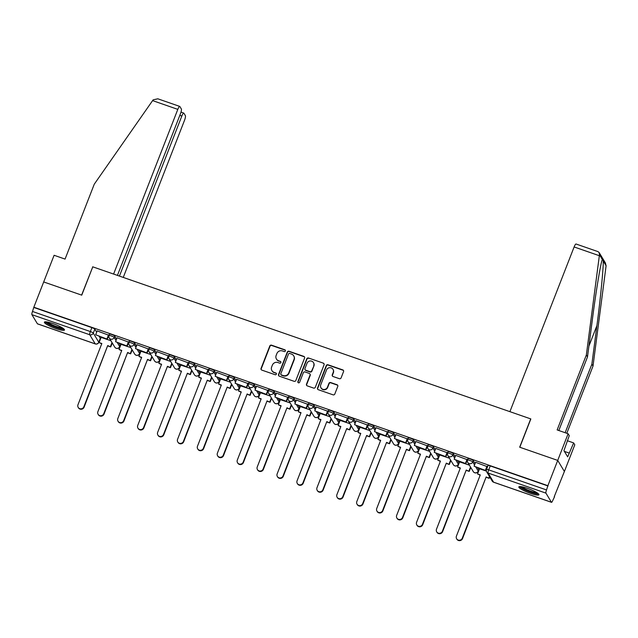 <?xml version="1.0" encoding="UTF-8"?>
<svg xmlns="http://www.w3.org/2000/svg" width="638" height="638" viewBox="0 0 638 638"><rect width="100%" height="100%" fill="white"/><g stroke="black" fill="none" stroke-linecap="round" stroke-linejoin="round"><path stroke-width="0.96" d="M285.393 350.972A0.949 0.917 -31.1 0 0 284.859 349.791L271.541 345.174A1.356 1.308 -31.1 0 0 269.802 345.979L261.054 368.421A1.356 1.308 -31.1 0 0 261.819 370.104L275.137 374.721A0.949 0.917 -31.1 0 0 276.294 373.358A0.949 0.917 -31.1 0 0 275.815 372.975L274.093 372.377A4.346 4.179 -31.1 0 1 271.636 367.002L272.37 365.127A4.346 4.179 -31.1 0 1 277.937 362.536L279.659 363.134A0.949 0.917 -31.1 0 0 280.808 361.77A0.949 0.917 -31.1 0 0 280.337 361.387L278.615 360.789A4.346 4.179 -31.1 0 1 276.158 355.406L276.892 353.54A4.346 4.179 -31.1 0 1 282.451 350.94L284.173 351.538A0.949 0.917 -31.1 0 0 285.393 350.972M285.409 350.35A0.949 0.917 -31.1 0 0 285.05 350.118L271.732 345.493A1.356 1.308 -31.1 0 0 269.994 346.306L261.253 368.74A1.356 1.308 -31.1 0 0 261.253 369.705M276.374 373.533A0.949 0.917 -31.1 0 0 276.015 373.302L274.093 372.377M280.887 361.937A0.949 0.917 -31.1 0 0 280.529 361.706L278.615 360.789M52.922 323.578A10.79 1.834 -158.7 0 0 44.389 322.174A10.79 1.834 -158.7 0 0 55.953 328.61A10.79 1.834 -158.7 0 0 64.494 330.013A10.79 1.834 -158.7 0 0 52.922 323.578M527.371 488.309A10.79 1.834 -158.7 0 0 518.838 486.906A10.79 1.834 -158.7 0 0 530.401 493.341A10.79 1.834 -158.7 0 0 538.943 494.737A10.79 1.834 -158.7 0 0 527.371 488.309M339.36 378.693A1.356 1.308 -31.1 0 0 341.099 377.887L343.555 371.587A1.356 1.308 -31.1 0 0 342.789 369.904L328.004 364.776A1.356 1.308 -31.1 0 0 326.257 365.582L317.517 388.024A1.356 1.308 -31.1 0 0 318.282 389.698L333.068 394.834A1.356 1.308 -31.1 0 0 334.806 394.029L337.773 386.421A1.356 1.308 -31.1 0 0 337.008 384.738L330.675 382.545A1.356 1.308 -31.1 0 0 328.937 383.358L327.469 387.122A3.629 3.493 -31.1 0 1 321.002 387.832A3.629 3.493 -31.1 0 1 320.762 384.794L326.52 370.024A3.629 3.493 -31.1 0 1 332.98 369.314A3.629 3.493 -31.1 0 1 333.227 372.353L332.262 374.817A1.356 1.308 -31.1 0 0 333.036 376.5L339.36 378.693M117.432 275.393L180.45 113.755A4.147 0.885 109.1 0 0 181.352 108.978L179.876 106.522A4.147 0.885 109.1 0 0 179.749 106.41A4.147 0.885 109.1 0 0 177.811 109.369L152.602 100.613L94.28 184.167L65.068 259.092L54.094 255.28L43.695 281.948L81.744 295.155L92.781 266.836L530.712 418.887L519.675 447.206L557.724 460.413L547.875 485.685L33.838 307.213L32.498 311.472L90.341 331.553A2.767 0.471 21.3 0 1 93.284 333.084L98.778 342.215A2.767 0.471 21.3 0 1 98.802 342.335L100.341 338.395A2.767 0.471 -158.7 0 0 100.318 338.276L98.778 342.215A2.767 2.664 -31.1 0 1 95.237 343.866L89.735 334.743L31.9 314.662A2.767 0.59 -70.9 0 1 32.498 311.472M92.741 266.939L81.616 295.107L43.695 281.948L33.838 307.213M304.581 358.054A1.356 1.308 -31.1 0 0 303.816 356.379L289.022 351.243A1.356 1.308 -31.1 0 0 287.283 352.056L278.535 374.49A1.356 1.308 -31.1 0 0 279.308 376.173L294.094 381.301A1.356 1.308 -31.1 0 0 295.833 380.495L304.581 358.054M308.513 358.006L323.299 363.142A1.356 1.308 -31.1 0 1 324.064 364.824L315.324 387.258A1.356 1.308 -31.1 0 1 313.585 388.071L307.253 385.87A1.356 1.308 -31.1 0 1 306.487 384.188L310.036 375.096A1.356 1.308 -31.1 0 0 309.263 373.413L305.068 371.954A1.356 1.308 -31.1 0 0 303.329 372.767L299.637 382.234A0.949 0.917 -31.1 0 1 297.946 382.425A0.949 0.917 -31.1 0 1 297.882 381.628L306.774 358.819A1.356 1.308 -31.1 0 1 308.513 358.006L323.299 363.142M568.123 433.744L569.263 435.65L563.936 450.643L567.684 456.872L573.642 442.908L574.79 444.814L564.391 471.482L557.724 460.413L519.803 447.246L530.84 418.935L509.906 411.662L574.12 246.962A4.147 0.885 -70.9 0 1 576.058 244.011L597.989 251.627L599.146 252.568L599.465 254.753L586.346 355.015L557.141 429.932L568.123 433.744L557.724 460.413L564.391 471.482L554.255 496.651M547.875 485.685L546.527 489.944A2.767 0.59 109.1 0 0 545.929 493.126L551.431 502.258A2.767 0.59 109.1 0 0 551.511 502.329A2.767 0.59 109.1 0 0 552.811 500.359L554.534 496.747M34.037 307.54L91.872 327.621A2.767 0.471 21.3 0 1 94.815 329.152L96.665 332.215M99.137 336.322L100.318 338.276M37.594 323.857A2.767 0.59 -70.9 0 1 37.483 323.857A2.767 0.59 -70.9 0 1 37.403 323.785L31.9 314.662M108.803 335.253L97.183 330.899M128.716 342.167L117.097 337.813M130.806 347.614L121.029 344.329M148.638 349.082L137.018 344.727M150.727 354.529L140.942 351.243M168.552 356.004L156.932 351.642M170.641 361.443L160.864 358.157M188.473 362.918L176.854 358.556M190.563 368.365L180.777 365.072M208.387 369.833L196.767 365.47M210.476 375.28L200.699 371.986M228.308 376.747L216.689 372.385M230.398 382.194L220.612 378.9M248.222 383.661L236.602 379.307M250.311 389.108L240.534 385.823M268.143 390.576L256.524 386.221M270.233 396.023L260.448 392.737M288.057 397.49L276.437 393.136M290.154 402.937L280.369 399.651M307.979 404.412L296.359 400.05M310.068 409.851L300.283 406.565M327.892 411.327L316.273 406.964M329.99 416.766L320.204 413.48M347.814 418.241L336.194 413.879M349.903 423.688L340.118 420.394M367.727 425.155L356.108 420.793M369.825 430.602L360.039 427.308M387.649 432.07L376.029 427.715M389.738 437.516L379.953 434.231M407.562 438.984L395.943 434.63M409.66 444.431L399.874 441.145M427.484 445.898L415.864 441.544M429.573 451.345L419.788 448.059M447.397 452.813L435.778 448.458M449.495 458.259L439.71 454.974M467.319 459.735L455.699 455.373M469.409 465.174L459.623 461.888M487.233 466.649L475.613 462.287M486.371 471.067L479.545 468.802M467.598 460.165A2.767 0.471 21.3 0 1 467.574 460.046L468.125 458.65A2.767 0.471 -158.7 0 1 470.589 459.113A2.767 0.471 -158.7 0 1 473.252 460.54L475.103 463.611M477.575 467.71L478.755 469.672L478.205 471.067A2.767 0.471 21.3 0 1 478.229 471.187L478.779 469.791A2.767 0.471 -158.7 0 0 478.755 469.672M447.685 453.251A2.767 0.471 21.3 0 1 447.661 453.132L448.203 451.736A2.767 0.471 -158.7 0 1 450.667 452.198A2.767 0.471 -158.7 0 1 453.331 453.626L455.181 456.696M457.653 460.795L458.834 462.757L458.291 464.153A2.767 0.471 21.3 0 1 458.315 464.273L458.858 462.877A2.767 0.471 -158.7 0 0 458.834 462.757M427.763 446.337A2.767 0.471 21.3 0 1 427.739 446.217L428.289 444.822A2.767 0.471 -158.7 0 1 430.754 445.276A2.767 0.471 -158.7 0 1 433.417 446.712L435.268 449.782M437.732 453.881L438.92 455.843L438.37 457.239A2.767 0.471 21.3 0 1 438.394 457.358L438.944 455.955A2.767 0.471 -158.7 0 0 438.92 455.843M407.849 439.423A2.767 0.471 21.3 0 1 407.826 439.303L408.368 437.907A2.767 0.471 -158.7 0 1 410.832 438.362A2.767 0.471 -158.7 0 1 413.496 439.797L415.346 442.868M417.818 446.967L418.999 448.921L418.456 450.324A2.767 0.471 21.3 0 1 418.48 450.436L419.022 449.04A2.767 0.471 -158.7 0 0 418.999 448.921M387.928 432.508A2.767 0.471 21.3 0 1 387.904 432.389L388.454 430.993A2.767 0.471 -158.7 0 1 390.919 431.447A2.767 0.471 -158.7 0 1 393.582 432.883L395.432 435.945M397.897 440.045L399.085 442.006L398.535 443.402A2.767 0.471 21.3 0 1 398.559 443.522L399.109 442.126A2.767 0.471 -158.7 0 0 399.085 442.006M368.014 425.586A2.767 0.471 21.3 0 1 367.99 425.474L368.533 424.071A2.767 0.471 -158.7 0 1 370.997 424.533A2.767 0.471 -158.7 0 1 373.661 425.969L375.511 429.031M377.983 433.13L379.163 435.092L378.621 436.488A2.767 0.471 21.3 0 1 378.645 436.607L379.187 435.212A2.767 0.471 -158.7 0 0 379.163 435.092M348.093 418.672A2.767 0.471 21.3 0 1 348.069 418.552L348.611 417.156A2.767 0.471 -158.7 0 1 351.083 417.619A2.767 0.471 -158.7 0 1 353.747 419.046L355.597 422.117M358.062 426.216L359.25 428.178L358.7 429.573A2.767 0.471 21.3 0 1 358.723 429.693L359.274 428.297A2.767 0.471 -158.7 0 0 359.25 428.178M328.179 411.757A2.767 0.471 21.3 0 1 328.155 411.638L328.698 410.242A2.767 0.471 -158.7 0 1 331.162 410.705A2.767 0.471 -158.7 0 1 333.826 412.132L335.676 415.202M338.148 419.302L339.328 421.263L338.786 422.659A2.767 0.471 21.3 0 1 338.81 422.779L339.352 421.383A2.767 0.471 -158.7 0 0 339.328 421.263M308.258 404.843A2.767 0.471 21.3 0 1 308.234 404.723L308.776 403.328A2.767 0.471 -158.7 0 1 311.248 403.79A2.767 0.471 -158.7 0 1 313.912 405.218L315.762 408.288M318.226 412.387L319.415 414.349L318.864 415.745A2.767 0.471 21.3 0 1 318.888 415.864L319.439 414.469A2.767 0.471 -158.7 0 0 319.415 414.349M288.344 397.929A2.767 0.471 21.3 0 1 288.32 397.809L288.862 396.413A2.767 0.471 -158.7 0 1 291.327 396.876A2.767 0.471 -158.7 0 1 293.99 398.303L295.841 401.374M298.313 405.473L299.493 407.435L298.951 408.83A2.767 0.471 21.3 0 1 298.975 408.95L299.517 407.554A2.767 0.471 -158.7 0 0 299.493 407.435M268.423 391.014A2.767 0.471 21.3 0 1 268.399 390.895L268.941 389.499A2.767 0.471 -158.7 0 1 271.413 389.954A2.767 0.471 -158.7 0 1 274.077 391.389L275.927 394.459M278.391 398.559L279.58 400.52L279.029 401.916A2.767 0.471 21.3 0 1 279.053 402.036L279.603 400.632A2.767 0.471 -158.7 0 0 279.58 400.52M248.509 384.1A2.767 0.471 21.3 0 1 248.485 383.98L249.027 382.585A2.767 0.471 -158.7 0 1 251.492 383.039A2.767 0.471 -158.7 0 1 254.155 384.475L256.005 387.545M258.478 391.644L259.658 393.598L259.116 395.002A2.767 0.471 21.3 0 1 259.14 395.113L259.682 393.718A2.767 0.471 -158.7 0 0 259.658 393.598M228.587 377.178A2.767 0.471 21.3 0 1 228.564 377.066L229.106 375.662A2.767 0.471 -158.7 0 1 231.578 376.125A2.767 0.471 -158.7 0 1 234.242 377.56L236.092 380.623M238.556 384.722L239.744 386.684L239.194 388.079A2.767 0.471 21.3 0 1 239.218 388.199L239.76 386.803A2.767 0.471 -158.7 0 0 239.744 386.684M208.674 370.263A2.767 0.471 21.3 0 1 208.65 370.144L209.192 368.748A2.767 0.471 -158.7 0 1 211.656 369.211A2.767 0.471 -158.7 0 1 214.32 370.646L216.17 373.709M218.643 377.808L219.823 379.769L219.281 381.165A2.767 0.471 21.3 0 1 219.305 381.285L219.847 379.889A2.767 0.471 -158.7 0 0 219.823 379.769M188.752 363.349A2.767 0.471 21.3 0 1 188.728 363.229L189.271 361.834A2.767 0.471 -158.7 0 1 191.743 362.296A2.767 0.471 -158.7 0 1 194.407 363.724L196.257 366.794M198.721 370.893L199.901 372.855L199.359 374.251A2.767 0.471 21.3 0 1 199.383 374.37L199.925 372.975A2.767 0.471 -158.7 0 0 199.901 372.855M168.839 356.435A2.767 0.471 21.3 0 1 168.815 356.315L169.357 354.919A2.767 0.471 -158.7 0 1 171.821 355.382A2.767 0.471 -158.7 0 1 174.485 356.809L176.335 359.88M178.807 363.979L179.988 365.941L179.445 367.336A2.767 0.471 21.3 0 1 179.469 367.456L180.012 366.06A2.767 0.471 -158.7 0 0 179.988 365.941M148.917 349.52A2.767 0.471 21.3 0 1 148.893 349.401L149.436 348.005A2.767 0.471 -158.7 0 1 151.908 348.468A2.767 0.471 -158.7 0 1 154.571 349.895L156.422 352.966M158.886 357.065L160.066 359.027L159.524 360.422A2.767 0.471 21.3 0 1 159.548 360.542L160.09 359.146A2.767 0.471 -158.7 0 0 160.066 359.027M129.004 342.606A2.767 0.471 21.3 0 1 128.98 342.486L129.522 341.091A2.767 0.471 -158.7 0 1 131.986 341.545A2.767 0.471 -158.7 0 1 134.65 342.981L136.5 346.051M138.972 350.15L140.153 352.112L139.61 353.508A2.767 0.471 21.3 0 1 139.634 353.627L140.177 352.224A2.767 0.471 -158.7 0 0 140.153 352.112M109.082 335.692A2.767 0.471 21.3 0 1 109.058 335.572L109.6 334.176A2.767 0.471 -158.7 0 1 112.073 334.631A2.767 0.471 -158.7 0 1 114.736 336.066L116.587 339.137M119.051 343.236L120.231 345.19L119.689 346.594A2.767 0.471 21.3 0 1 119.713 346.705L120.255 345.31A2.767 0.471 -158.7 0 0 120.231 345.19M110.892 340.7L101.107 337.414M548.066 486.004L490.231 465.923A2.767 0.471 -158.7 0 0 488.038 465.565L486.507 469.504A2.767 0.471 21.3 0 1 488.692 469.863L546.527 489.944M276.445 359.042L276.645 359.361A4.346 4.179 -31.1 0 0 278.806 361.108M271.932 370.63L272.123 370.957A4.346 4.179 -31.1 0 0 274.292 372.704M304.573 357.089A1.356 1.308 -31.1 0 0 304.007 356.698L289.221 351.562A1.356 1.308 -31.1 0 0 287.483 352.375L278.734 374.809A1.356 1.308 -31.1 0 0 278.734 375.782M289.724 353.468A0.949 0.917 -31.1 0 0 288.504 354.034L280.824 373.724A0.949 0.917 -31.1 0 0 281.366 374.905L283.184 375.535A4.346 4.179 -31.1 0 0 288.743 372.935L293.998 359.473A4.346 4.179 -31.1 0 0 291.542 354.098L289.724 353.468M280.887 374.522L281.087 374.841A0.949 0.917 -31.1 0 0 281.557 375.224L281.366 374.905M293.703 355.844L293.903 356.163A4.346 4.179 -31.1 0 1 294.19 359.8L288.942 373.262A4.346 4.179 -31.1 0 1 283.376 375.854L281.557 375.224M324.064 363.859A1.356 1.308 -31.1 0 0 323.498 363.461M309.94 373.956L310.14 374.283A1.356 1.308 -31.1 0 1 310.228 375.415L306.679 384.515A1.356 1.308 -31.1 0 0 306.687 385.48M308.704 358.333A1.356 1.308 -31.1 0 0 306.966 359.138L298.074 381.955A0.949 0.917 -31.1 0 0 298.058 382.577M313.713 365.654A3.629 3.493 -31.1 0 0 310.084 360.98A3.629 3.493 -31.1 0 0 307.006 363.325L304.98 368.525A1.356 1.308 -31.1 0 0 305.746 370.207L309.948 371.667A1.356 1.308 -31.1 0 0 311.687 370.853L313.912 365.973A3.629 3.493 -31.1 0 0 313.665 362.934L313.473 362.615M305.068 369.665L305.267 369.984A1.356 1.308 -31.1 0 0 305.945 370.534L305.746 370.207M313.912 365.973L311.878 371.18A1.356 1.308 -31.1 0 1 310.14 371.986L305.945 370.534M332.98 369.314L333.18 369.641A3.629 3.493 -31.1 0 1 333.419 372.68L332.462 375.136A1.356 1.308 -31.1 0 0 332.462 376.109M321.002 387.832L321.201 388.159A3.629 3.493 -31.1 0 0 327.661 387.449L327.469 387.122M337.765 385.456A1.356 1.308 -31.1 0 0 337.199 385.065L330.867 382.864A1.356 1.308 -31.1 0 0 329.128 383.677L327.661 387.449M343.547 370.622A1.356 1.308 -31.1 0 0 342.981 370.231L328.195 365.096A1.356 1.308 -31.1 0 0 326.457 365.909L317.708 388.343A1.356 1.308 -31.1 0 0 317.716 389.308M101.729 343.81L99.097 342.566L101.841 343.523L77.98 404.723A3.182 3.062 -31.1 0 0 81.162 408.822A3.182 3.062 -31.1 0 0 83.849 406.765L84.104 407.188A3.182 3.062 148.9 0 1 78.442 407.81L78.187 407.387M112.256 342.965L110.717 346.928L107.718 345.557L84.104 407.188M110.717 346.928L107.966 345.979M108.835 335.157L107.28 339.145L95.668 334.783L97.199 330.843M107.032 338.73L108.564 334.791M107.28 339.145L95.668 334.783M107.718 345.557L83.849 406.765M110.462 346.514L112.009 342.55M99.097 342.566L101.147 337.319M152.602 100.613L153.2 99.807L157.825 98.802L179.749 106.41M123.262 277.418L184.47 120.43A4.147 0.885 109.1 0 0 185.379 115.653L183.896 113.197A4.147 0.885 109.1 0 0 183.776 113.093A4.147 0.885 109.1 0 0 181.83 116.044L179.828 115.35M119.434 276.087L181.83 116.044M92.654 266.796L113.596 274.061L177.811 109.369M565.148 432.716L591.873 364.178L593.013 366.076L606.1 265.759L605.374 262.904L599.146 252.568M591.873 364.178L596.913 325.595C600.549 298.289 603.684 266.134 603.205 260.958C602.966 259.339 602.687 258.869 602.36 259.554L602.272 259.762M573.642 442.908L567.294 440.706M593.013 366.076L566.807 433.29M586.346 355.015L587.494 356.921L558.8 430.514M599.465 254.753L602.36 259.554C600.94 261.588 596.051 290.832 592.535 318.338L587.494 356.921M569.168 453.06L564.391 451.401M63.433 328.602A9.339 1.587 21.3 0 1 54.772 326.76A9.339 1.587 21.3 0 1 46.215 322.086A9.339 1.587 21.3 0 1 46.127 321.847M45.083 321.839A10.718 1.826 -158.7 0 0 54.174 326.776A10.718 1.826 -158.7 0 0 64.207 329.296M47.403 322.031A8.645 1.475 -158.7 0 0 54.549 325.811A8.645 1.475 -158.7 0 0 62.364 327.868M537.882 493.326A9.339 1.587 21.3 0 1 529.221 491.483A9.339 1.587 21.3 0 1 520.664 486.81A9.339 1.587 21.3 0 1 520.576 486.579M519.531 486.563A10.718 1.826 -158.7 0 0 528.623 491.507A10.718 1.826 -158.7 0 0 538.655 494.027M521.852 486.762A8.645 1.475 -158.7 0 0 528.998 490.542A8.645 1.475 -158.7 0 0 536.813 492.592M121.643 350.725L119.011 349.48L121.762 350.437L97.893 411.646A3.182 3.062 -31.1 0 0 101.075 415.737A3.182 3.062 -31.1 0 0 103.771 413.679L104.026 414.102A3.182 3.062 148.9 0 1 98.364 414.724L98.108 414.301M132.178 349.887L130.631 353.851L127.632 352.471L104.026 414.102M130.631 353.851L127.887 352.894M128.756 342.072L127.201 346.059L115.582 341.697L117.121 337.757M126.946 345.644L128.485 341.705M127.201 346.059L115.582 341.697M127.632 352.471L103.771 413.679M130.375 353.428L131.922 349.464M119.011 349.48L121.061 344.233M141.564 357.647L138.932 356.395L141.676 357.352L117.815 418.56A3.182 3.062 -31.1 0 0 120.997 422.651A3.182 3.062 -31.1 0 0 123.684 420.594L123.939 421.016A3.182 3.062 148.9 0 1 118.277 421.638L118.03 421.216M152.091 356.801L150.552 360.765L147.553 359.393L123.939 421.016M150.552 360.765L147.801 359.808M148.67 348.986L147.115 352.974L135.503 348.611L137.034 344.679M146.868 352.559L148.399 348.619M147.115 352.974L135.503 348.611M147.553 359.393L123.684 420.594M150.297 360.342L151.844 356.379M138.932 356.395L140.982 351.147M161.478 364.561L158.854 363.317L161.597 364.266L137.728 425.474A3.182 3.062 -31.1 0 0 140.91 429.565A3.182 3.062 -31.1 0 0 143.606 427.508L143.861 427.931A3.182 3.062 148.9 0 1 138.199 428.553L137.944 428.138M172.013 363.716L170.466 367.679L167.467 366.308L143.861 427.931M170.466 367.679L167.722 366.722M168.591 355.908L167.036 359.896L155.417 355.526L156.956 351.594M166.781 359.473L168.32 355.533M167.036 359.896L155.417 355.526M167.467 366.308L143.606 427.508M170.21 367.257L171.758 363.293M158.854 363.317L160.896 358.062M181.399 371.476L178.768 370.231L181.511 371.18L157.65 432.389A3.182 3.062 -31.1 0 0 160.832 436.48A3.182 3.062 -31.1 0 0 163.519 434.43L163.775 434.845A3.182 3.062 148.9 0 1 158.112 435.467L157.865 435.052M191.926 370.63L190.387 374.594L187.389 373.222L163.775 434.845M190.387 374.594L187.636 373.637M188.505 362.823L186.95 366.81L175.338 362.44L176.87 358.508M186.703 366.387L188.234 362.456M186.95 366.81L175.338 362.44M187.389 373.222L163.519 434.43M190.132 374.171L191.679 370.207M178.768 370.231L180.817 364.976M201.313 378.39L198.689 377.146L201.433 378.095L177.563 439.303A3.182 3.062 -31.1 0 0 180.745 443.394A3.182 3.062 -31.1 0 0 183.441 441.344L183.696 441.759A3.182 3.062 148.9 0 1 178.034 442.381L177.779 441.967M211.848 377.544L210.301 381.508L207.302 380.136L183.696 441.759M210.301 381.508L207.557 380.559M208.427 369.737L206.871 373.724L195.252 369.362L196.791 365.422M206.616 373.302L208.155 369.37M206.871 373.724L195.252 369.362M207.302 380.136L183.441 441.344M210.046 381.093L211.593 377.13M198.689 377.146L200.731 371.89M221.234 385.304L218.603 384.06L221.346 385.009L197.485 446.217A3.182 3.062 -31.1 0 0 200.667 450.316A3.182 3.062 -31.1 0 0 203.355 448.259L203.61 448.673A3.182 3.062 148.9 0 1 197.947 449.296L197.7 448.881M231.761 384.459L230.222 388.422L227.224 387.051L203.61 448.673M230.222 388.422L227.471 387.473M228.34 376.651L226.785 380.639L215.173 376.276L216.705 372.337M226.538 380.216L228.069 376.284M226.785 380.639L215.173 376.276M227.224 387.051L203.355 448.259M229.967 388.008L231.514 384.044M218.603 384.06L220.652 378.805M241.148 392.218L238.524 390.974L241.268 391.931L217.406 453.132A3.182 3.062 -31.1 0 0 220.581 457.231A3.182 3.062 -31.1 0 0 223.276 455.173L223.531 455.596A3.182 3.062 148.9 0 1 217.869 456.218L217.614 455.795M251.683 391.373L250.136 395.337L247.137 393.965L223.531 455.596M250.136 395.337L247.392 394.388M248.262 383.566L246.707 387.553L235.087 383.191L236.626 379.251M246.451 387.138L247.991 383.199M246.707 387.553L235.087 383.191M247.137 393.965L223.276 455.173M249.881 394.922L251.428 390.958M238.524 390.974L240.566 385.727M261.07 399.133L258.438 397.889L261.181 398.846L237.32 460.046A3.182 3.062 -31.1 0 0 240.502 464.145A3.182 3.062 -31.1 0 0 243.19 462.087L243.445 462.51A3.182 3.062 148.9 0 1 237.783 463.132L237.535 462.71M271.597 398.295L270.057 402.251L267.059 400.879L243.445 462.51M270.057 402.251L267.306 401.302M268.175 390.48L266.62 394.467L255.009 390.105L256.54 386.165M266.373 394.053L267.904 390.113M266.62 394.467L255.009 390.105M267.059 400.879L243.19 462.087M269.802 401.836L271.349 397.873M258.438 397.889L260.487 392.641M280.991 406.047L278.359 404.803L281.103 405.76L257.242 466.968A3.182 3.062 -31.1 0 0 260.416 471.059A3.182 3.062 -31.1 0 0 263.111 469.002L263.366 469.424A3.182 3.062 148.9 0 1 257.704 470.046L257.449 469.624M291.518 405.21L289.971 409.173L286.972 407.802L263.366 469.424M289.971 409.173L287.228 408.216M288.097 397.394L286.542 401.382L274.922 397.019L276.461 393.08M286.287 400.967L287.826 397.027M286.542 401.382L274.922 397.019M286.972 407.802L263.111 469.002M289.716 408.751L291.263 404.787M278.359 404.803L280.401 399.555M300.905 412.969L298.273 411.717L301.016 412.674L277.155 473.882A3.182 3.062 -31.1 0 0 280.337 477.974A3.182 3.062 -31.1 0 0 283.025 475.916L283.28 476.339A3.182 3.062 148.9 0 1 277.618 476.961L277.37 476.538M311.432 412.124L309.893 416.088L306.894 414.716L283.28 476.339M309.893 416.088L307.141 415.131M308.01 404.317L306.455 408.296L294.844 403.934L296.375 400.002M306.208 407.881L307.739 403.942M306.455 408.296L294.844 403.934M306.894 414.716L283.025 475.916M309.637 415.665L311.185 411.701M298.273 411.717L300.323 406.47M320.826 419.884L318.195 418.64L320.938 419.589L297.077 480.797A3.182 3.062 -31.1 0 0 300.251 484.888A3.182 3.062 -31.1 0 0 302.946 482.838L303.202 483.253A3.182 3.062 148.9 0 1 297.539 483.875L297.284 483.46M331.353 419.038L329.806 423.002L326.808 421.63L303.202 483.253M329.806 423.002L327.063 422.045M327.932 411.231L326.377 415.218L314.757 410.848L316.296 406.916M326.122 414.796L327.661 410.856M326.377 415.218L314.757 410.848M326.808 421.63L302.946 482.838M329.551 422.579L331.098 418.616M318.195 418.64L320.236 413.384M340.74 426.798L338.108 425.554L340.851 426.503L316.99 487.711A3.182 3.062 -31.1 0 0 320.172 491.802A3.182 3.062 -31.1 0 0 322.868 489.753L323.115 490.167A3.182 3.062 148.9 0 1 317.453 490.789L317.206 490.375M351.267 425.953L349.728 429.916L346.729 428.545L323.115 490.167M349.728 429.916L346.976 428.967M347.846 418.145L346.29 422.133L334.679 417.762L336.21 413.831M346.043 421.71L347.574 417.778M346.29 422.133L334.679 417.762M346.729 428.545L322.868 489.753M349.472 429.494L351.02 425.53M338.108 425.554L340.158 420.298M360.661 433.712L358.03 432.468L360.773 433.417L336.912 494.625A3.182 3.062 -31.1 0 0 340.086 498.717A3.182 3.062 -31.1 0 0 342.781 496.667L343.037 497.082A3.182 3.062 148.9 0 1 337.374 497.704L337.119 497.289M371.188 432.867L369.641 436.831L366.643 435.459L343.037 497.082M369.641 436.831L366.898 435.882M367.767 425.06L366.212 429.047L354.592 424.685L356.132 420.745M365.957 428.624L367.496 424.693M366.212 429.047L354.592 424.685M366.643 435.459L342.781 496.667M369.394 436.416L370.933 432.452M358.03 432.468L360.071 427.213M380.575 440.627L377.943 439.383L380.687 440.332L356.825 501.54A3.182 3.062 -31.1 0 0 360.007 505.639A3.182 3.062 -31.1 0 0 362.703 503.581L362.95 504.004A3.182 3.062 148.9 0 1 357.288 504.626L357.041 504.203M391.102 439.781L389.563 443.745L386.564 442.373L362.95 504.004M389.563 443.745L386.811 442.796M387.681 431.974L386.126 435.961L374.514 431.599L376.045 427.659M385.878 435.539L387.41 431.607M386.126 435.961L374.514 431.599M386.564 442.373L362.703 503.581M389.308 443.33L390.855 439.367M377.943 439.383L379.993 434.135M400.497 447.541L397.865 446.297L400.608 447.254L376.747 508.454A3.182 3.062 -31.1 0 0 379.929 512.553A3.182 3.062 -31.1 0 0 382.617 510.496L382.872 510.918A3.182 3.062 148.9 0 1 377.21 511.54L376.954 511.118M411.024 446.696L409.476 450.659L406.478 449.288L382.872 510.918M409.476 450.659L406.733 449.71M407.602 438.888L406.047 442.876L394.428 438.513L395.967 434.574M405.792 442.461L407.331 438.521M406.047 442.876L394.428 438.513M406.478 449.288L382.617 510.496M409.229 450.245L410.768 446.281M397.865 446.297L399.906 441.049M420.41 454.455L417.778 453.211L420.522 454.168L396.661 515.376A3.182 3.062 -31.1 0 0 399.843 519.468A3.182 3.062 -31.1 0 0 402.538 517.41L402.785 517.833A3.182 3.062 148.9 0 1 397.123 518.455L396.876 518.032M430.937 453.618L429.398 457.582L426.399 456.202L402.785 517.833M429.398 457.582L426.655 456.625M427.516 445.803L425.961 449.79L414.349 445.428L415.88 441.488M425.713 449.375L427.245 445.436M425.961 449.79L414.349 445.428M426.399 456.202L402.538 517.41M429.143 457.159L430.69 453.195M417.778 453.211L419.828 447.964M440.332 461.378L437.7 460.126L440.443 461.083L416.582 522.291A3.182 3.062 -31.1 0 0 419.764 526.382A3.182 3.062 -31.1 0 0 422.452 524.324L422.707 524.747A3.182 3.062 148.9 0 1 417.045 525.369L416.789 524.946M450.859 460.532L449.311 464.496L446.313 463.124L422.707 524.747M449.311 464.496L446.568 463.539M447.437 452.717L445.882 456.704L434.263 452.342L435.802 448.41M445.627 456.29L447.166 452.35M445.882 456.704L434.263 452.342M446.313 463.124L422.452 524.324M449.064 464.073L450.603 460.11M437.7 460.126L439.741 454.878M460.245 468.292L457.613 467.048L460.357 467.997L436.496 529.205A3.182 3.062 -31.1 0 0 439.678 533.296A3.182 3.062 -31.1 0 0 442.373 531.239L442.62 531.661A3.182 3.062 148.9 0 1 436.958 532.283L436.711 531.861M470.78 467.447L469.233 471.41L466.234 470.039L442.62 531.661M469.233 471.41L466.49 470.453M467.351 459.639L465.804 463.627L454.184 459.256L455.715 455.325M465.549 463.204L467.08 459.264M465.804 463.627L454.184 459.256M466.234 470.039L442.373 531.239M468.978 470.988L470.525 467.024M457.613 467.048L459.663 461.792M480.167 475.206L477.535 473.962L480.278 474.911L456.417 536.119A3.182 3.062 -31.1 0 0 459.599 540.211A3.182 3.062 -31.1 0 0 462.287 538.161L462.542 538.576A3.182 3.062 148.9 0 1 456.88 539.198L456.625 538.783M489.705 476.897L489.147 478.325L486.148 476.953L462.542 538.576M489.147 478.325L486.403 477.368M487.272 466.553L485.717 470.541L474.098 466.171L475.637 462.239M485.462 470.118L487.001 466.179M485.717 470.541L474.098 466.171M486.148 476.953L462.287 538.161M488.899 477.902L489.45 476.482M477.535 473.962L479.577 468.707M545.929 493.126L488.094 473.045L493.589 482.176L551.431 502.258M94.815 329.152L93.284 333.084A2.767 2.664 -31.1 0 1 89.735 334.743A2.767 0.59 -70.9 0 1 90.341 331.553L91.872 327.621M37.403 323.785L95.237 343.866A2.767 0.59 109.1 0 0 95.325 343.938A2.767 0.59 109.1 0 0 95.445 343.93M473.252 460.54L472.71 461.936L474.552 465.006M475.82 467.104L478.205 471.067A2.767 2.664 148.9 0 1 474.664 472.718A2.767 2.664 -31.1 0 1 473.284 471.61A2.767 2.767 0 0 0 478.229 471.187M453.331 453.626L452.789 455.022L454.639 458.092M455.899 460.189L458.291 464.153A2.767 2.664 148.9 0 1 454.75 465.804A2.767 2.664 -31.1 0 1 453.371 464.695A2.767 2.767 0 0 0 458.315 464.273M433.417 446.712L432.875 448.107L434.717 451.178M435.985 453.267L438.37 457.239A2.767 2.664 148.9 0 1 434.829 458.889A2.767 2.664 -31.1 0 1 433.449 457.781A2.767 2.767 0 0 0 438.394 457.358M413.496 439.797L412.953 441.193L414.804 444.263M416.064 446.353L418.456 450.324A2.767 2.664 148.9 0 1 414.907 451.975A2.767 2.664 -31.1 0 1 413.536 450.859A2.767 2.767 0 0 0 418.48 450.436M393.582 432.883L393.04 434.279L394.882 437.349M396.15 439.438L398.535 443.402A2.767 2.664 148.9 0 1 394.994 445.061A2.767 2.664 -31.1 0 1 393.614 443.944A2.767 2.767 0 0 0 398.559 443.522M373.661 425.969L373.118 427.364L374.969 430.427M376.229 432.524L378.621 436.488A2.767 2.664 148.9 0 1 375.072 438.146A2.767 2.664 -31.1 0 1 373.701 437.03A2.767 2.767 0 0 0 378.645 436.607M353.747 419.046L353.205 420.45L355.047 423.512M356.315 425.61L358.7 429.573A2.767 2.664 148.9 0 1 355.159 431.232A2.767 2.664 -31.1 0 1 353.779 430.116A2.767 2.767 0 0 0 358.723 429.693M333.826 412.132L333.283 413.528L335.133 416.598M336.393 418.695L338.786 422.659A2.767 2.664 148.9 0 1 335.237 424.31A2.767 2.664 -31.1 0 1 333.857 423.201A2.767 2.767 0 0 0 338.81 422.779M313.912 405.218L313.37 406.613L315.212 409.684M316.48 411.781L318.864 415.745A2.767 2.664 148.9 0 1 315.324 417.396A2.767 2.664 -31.1 0 1 313.944 416.287A2.767 2.767 0 0 0 318.888 415.864M293.99 398.303L293.448 399.699L295.298 402.769M296.558 404.867L298.951 408.83A2.767 2.664 148.9 0 1 295.402 410.481A2.767 2.664 -31.1 0 1 294.022 409.373A2.767 2.767 0 0 0 298.975 408.95M274.077 391.389L273.535 392.785L275.377 395.855M276.645 397.945L279.029 401.916A2.767 2.664 148.9 0 1 275.488 403.567A2.767 2.664 -31.1 0 1 274.109 402.458A2.767 2.767 0 0 0 279.053 402.036M254.155 384.475L253.613 385.87L255.463 388.941M256.723 391.03L259.116 395.002A2.767 2.664 148.9 0 1 255.567 396.653A2.767 2.664 -31.1 0 1 254.187 395.536A2.767 2.767 0 0 0 259.14 395.113M234.242 377.56L233.691 378.956L235.542 382.026M236.81 384.116L239.194 388.079A2.767 2.664 148.9 0 1 235.653 389.738A2.767 2.664 -31.1 0 1 234.274 388.622A2.767 2.767 0 0 0 239.218 388.199M214.32 370.646L213.778 372.042L215.628 375.104M216.888 377.202L219.281 381.165A2.767 2.664 148.9 0 1 215.732 382.824A2.767 2.664 -31.1 0 1 214.352 381.707A2.767 2.767 0 0 0 219.305 381.285M194.407 363.724L193.856 365.127L195.707 368.19M196.975 370.287L199.359 374.251A2.767 2.664 148.9 0 1 195.818 375.902A2.767 2.664 -31.1 0 1 194.438 374.793A2.767 2.767 0 0 0 199.383 374.37M174.485 356.809L173.943 358.205L175.793 361.275M177.053 363.373L179.445 367.336A2.767 2.664 148.9 0 1 175.897 368.987A2.767 2.664 -31.1 0 1 174.517 367.879A2.767 2.767 0 0 0 179.469 367.456M154.571 349.895L154.021 351.291L155.871 354.361M157.131 356.459L159.524 360.422A2.767 2.664 148.9 0 1 155.983 362.073A2.767 2.664 -31.1 0 1 154.603 360.964A2.767 2.767 0 0 0 159.548 360.542M134.65 342.981L134.108 344.376L135.958 347.447M137.218 349.536L139.61 353.508A2.767 2.664 148.9 0 1 136.061 355.159A2.767 2.664 -31.1 0 1 134.682 354.05A2.767 2.767 0 0 0 139.634 353.627M114.736 336.066L114.186 337.462L116.036 340.532M117.296 342.622L119.689 346.594A2.767 2.664 148.9 0 1 116.148 348.244A2.767 2.664 -31.1 0 1 114.768 347.128A2.767 2.767 0 0 0 119.713 346.705M109.058 335.572A2.767 0.471 21.3 0 1 111.522 336.027A2.767 0.471 21.3 0 1 114.186 337.462A2.767 2.664 148.9 0 1 109.265 338.004A2.767 2.767 0 0 1 109.058 335.572M128.98 342.486A2.767 0.471 21.3 0 1 131.444 342.949A2.767 0.471 21.3 0 1 134.108 344.376A2.767 2.664 148.9 0 1 129.187 344.919A2.767 2.767 0 0 1 128.98 342.486M148.893 349.401A2.767 0.471 21.3 0 1 151.365 349.863A2.767 0.471 21.3 0 1 154.021 351.291A2.767 2.664 148.9 0 1 149.101 351.833A2.767 2.767 0 0 1 148.893 349.401M168.815 356.315A2.767 0.471 21.3 0 1 171.279 356.778A2.767 0.471 21.3 0 1 173.943 358.205A2.767 2.664 148.9 0 1 169.022 358.747A2.767 2.767 0 0 1 168.815 356.315M188.728 363.229A2.767 0.471 21.3 0 1 191.201 363.692A2.767 0.471 21.3 0 1 193.856 365.127A2.767 2.664 148.9 0 1 188.936 365.662A2.767 2.767 0 0 1 188.728 363.229M208.65 370.144A2.767 0.471 21.3 0 1 211.114 370.606A2.767 0.471 21.3 0 1 213.778 372.042A2.767 2.664 148.9 0 1 208.857 372.584A2.767 2.767 0 0 1 208.65 370.144M228.564 377.066A2.767 0.471 21.3 0 1 231.036 377.521A2.767 0.471 21.3 0 1 233.691 378.956A2.767 2.664 148.9 0 1 228.771 379.498A2.767 2.767 0 0 1 228.564 377.066M248.485 383.98A2.767 0.471 21.3 0 1 250.949 384.435A2.767 0.471 21.3 0 1 253.613 385.87A2.767 2.664 148.9 0 1 248.692 386.413A2.767 2.767 0 0 1 248.485 383.98M268.399 390.895A2.767 0.471 21.3 0 1 270.871 391.357A2.767 0.471 21.3 0 1 273.535 392.785A2.767 2.664 148.9 0 1 268.606 393.327A2.767 2.767 0 0 1 268.399 390.895M288.32 397.809A2.767 0.471 21.3 0 1 290.784 398.272A2.767 0.471 21.3 0 1 293.448 399.699A2.767 2.664 148.9 0 1 288.528 400.241A2.767 2.767 0 0 1 288.32 397.809M308.234 404.723A2.767 0.471 21.3 0 1 310.706 405.186A2.767 0.471 21.3 0 1 313.37 406.613A2.767 2.664 148.9 0 1 308.441 407.156A2.767 2.767 0 0 1 308.234 404.723M328.155 411.638A2.767 0.471 21.3 0 1 330.62 412.1A2.767 0.471 21.3 0 1 333.283 413.528A2.767 2.664 148.9 0 1 328.363 414.07A2.767 2.767 0 0 1 328.155 411.638M348.069 418.552A2.767 0.471 21.3 0 1 350.541 419.014A2.767 0.471 21.3 0 1 353.205 420.45A2.767 2.664 148.9 0 1 348.276 420.984A2.767 2.767 0 0 1 348.069 418.552M367.99 425.474A2.767 0.471 21.3 0 1 370.455 425.929A2.767 0.471 21.3 0 1 373.118 427.364A2.767 2.664 148.9 0 1 368.198 427.907A2.767 2.767 0 0 1 367.99 425.474M387.904 432.389A2.767 0.471 21.3 0 1 390.376 432.843A2.767 0.471 21.3 0 1 393.04 434.279A2.767 2.664 148.9 0 1 388.111 434.821A2.767 2.767 0 0 1 387.904 432.389M407.826 439.303A2.767 0.471 21.3 0 1 410.29 439.757A2.767 0.471 21.3 0 1 412.953 441.193A2.767 2.664 148.9 0 1 408.033 441.735A2.767 2.767 0 0 1 407.826 439.303M427.739 446.217A2.767 0.471 21.3 0 1 430.211 446.68A2.767 0.471 21.3 0 1 432.875 448.107A2.767 2.664 148.9 0 1 427.946 448.65A2.767 2.767 0 0 1 427.739 446.217M447.661 453.132A2.767 0.471 21.3 0 1 450.125 453.594A2.767 0.471 21.3 0 1 452.789 455.022A2.767 2.664 148.9 0 1 447.868 455.564A2.767 2.767 0 0 1 447.661 453.132M467.574 460.046A2.767 0.471 21.3 0 1 470.046 460.508A2.767 0.471 21.3 0 1 472.71 461.936A2.767 2.664 148.9 0 1 467.782 462.478A2.767 2.767 0 0 1 467.574 460.046M490.231 465.923L488.692 469.863A2.767 0.59 -70.9 0 0 488.094 473.045A2.767 2.664 148.9 0 1 486.714 471.937L492.209 481.06A2.767 2.767 0 0 0 493.676 482.248A2.767 0.59 109.1 0 0 493.788 482.24M486.531 469.624A2.767 0.471 21.3 0 1 486.507 469.504A2.767 2.767 0 0 0 486.714 471.937M551.511 502.329L493.676 482.248A2.767 0.59 109.1 0 1 493.589 482.176A2.767 2.664 148.9 0 1 492.209 481.06M606.1 265.759L603.205 260.958M599.321 255.71L574.12 246.962M588.906 346.123L596.913 325.595M114.768 347.128L109.265 338.004M134.682 354.05L129.187 344.919M154.603 360.964L149.101 351.833M174.517 367.879L169.022 358.747M194.438 374.793L188.936 365.662M214.352 381.707L208.857 372.584M234.274 388.622L228.771 379.498M254.187 395.536L248.692 386.413M274.109 402.458L268.606 393.327M294.022 409.373L288.528 400.241M313.944 416.287L308.441 407.156M333.857 423.201L328.363 414.07M353.779 430.116L348.276 420.984M373.701 437.03L368.198 427.907M393.614 443.944L388.111 434.821M413.536 450.859L408.033 441.735M433.449 457.781L427.946 448.65M453.371 464.695L447.868 455.564M473.284 471.61L467.782 462.478M37.483 323.857L95.325 343.938A2.767 2.767 0 0 0 98.802 342.335M183.776 113.093L181.001 112.128"/></g></svg>
